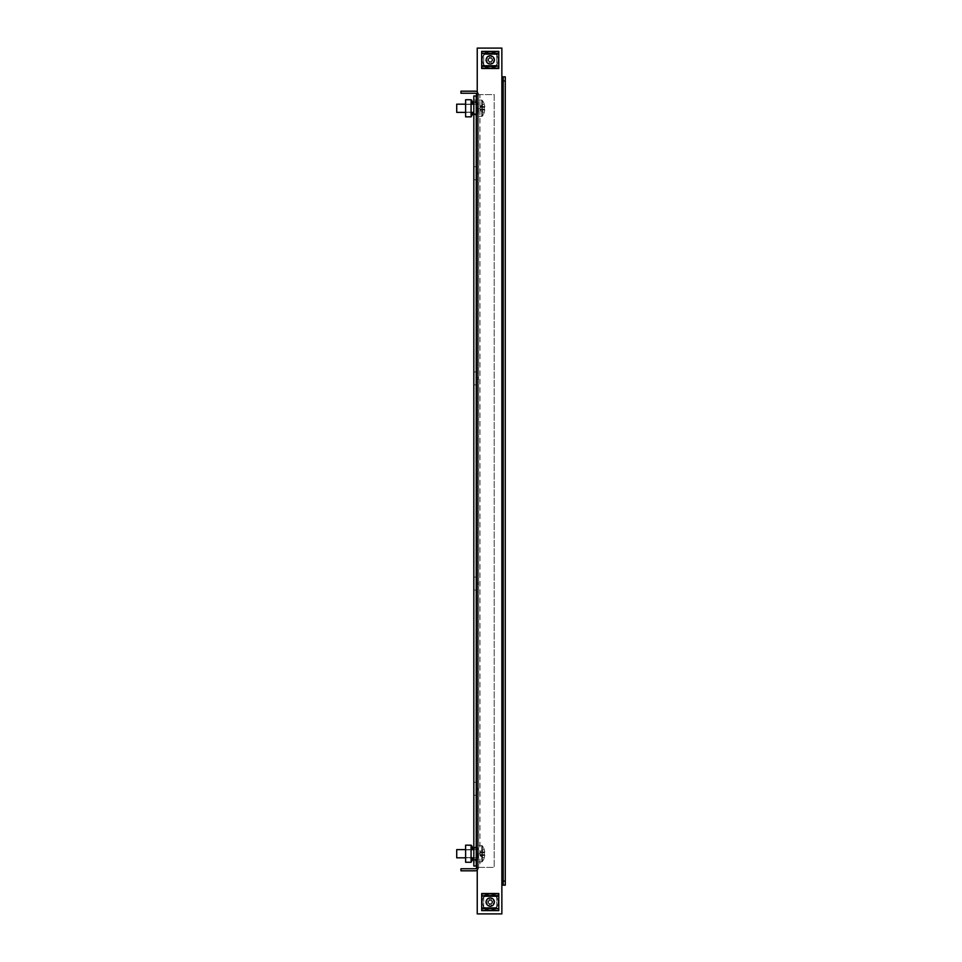 <?xml version="1.0" encoding="UTF-8"?>
<svg xmlns="http://www.w3.org/2000/svg" width="962" height="962" viewBox="0 0 962 962"><rect width="100%" height="100%" fill="white"/><g stroke="black" fill="none" stroke-linecap="round" stroke-linejoin="round"><path stroke-width="0.72" stroke-dasharray="4.81 3.61" d="M478.607 583.585L478.607 582.9L478.607 583.585M477.236 583.585L477.236 582.9L477.236 583.585M478.607 378.415L478.607 377.729L478.607 378.415M477.236 378.415L477.236 377.729L477.236 378.415M478.607 788.744L478.607 789.429L478.607 788.744M477.236 788.744L477.236 789.429L477.236 788.744M478.607 173.256L478.607 172.571L478.607 173.256M477.236 173.256L477.236 172.571L477.236 173.256M478.607 853.715L478.607 861.928L478.607 853.715M476.551 853.715L476.551 848.243L476.551 853.715M478.607 108.285L478.607 100.072L478.607 108.285M476.551 108.285L476.551 102.814L476.551 108.285M477.236 870.129A3.415 3.415 0 0 0 478.607 867.399L476.551 867.399L478.607 867.399L476.551 867.399L478.607 867.399L476.551 867.399L476.551 94.601L478.607 94.601L478.607 867.399L478.607 94.601L479.978 94.601L478.607 94.601A3.415 3.415 0 0 0 477.236 91.871M476.551 94.601L478.607 94.601A3.415 3.415 0 0 0 475.192 91.186L460.966 91.186L460.966 93.242L475.192 93.242A1.371 1.371 0 0 1 476.551 94.601L494.203 94.601L494.203 867.399L478.607 867.399A3.415 3.415 0 0 1 475.192 870.814L460.966 870.814L460.966 868.758L475.192 868.758A1.371 1.371 0 0 0 476.551 867.399M476.551 95.972L476.551 866.028M477.236 94.601L494.203 94.601L494.203 867.399L477.236 867.399M479.978 867.399L494.203 867.399L494.203 94.601L479.978 94.601L479.978 867.399L494.203 867.399L494.203 94.601L479.978 94.601L479.978 867.399M475.865 95.972L473.821 95.972L477.236 95.972L477.236 48.1L477.236 95.972L473.821 95.972L473.821 866.028L475.865 866.028L475.865 95.972L475.865 866.028L475.865 861.928L473.821 861.928L473.821 100.072L475.865 100.072L475.865 861.928L475.865 95.972L475.865 100.072L473.821 100.072L473.821 95.972L477.236 95.972L477.236 913.9L501.863 913.9L501.863 885.172L505.278 885.172L505.278 76.828L503.222 76.828L503.222 885.172L503.222 76.828L503.222 885.172L505.278 885.172L501.863 885.172L501.863 48.1L477.236 48.1L501.863 48.1L501.863 76.828L505.278 76.828L501.863 76.828L505.278 76.828L505.278 885.172L501.863 885.172L501.863 76.828L501.863 913.9L477.236 913.9L477.236 866.028L473.821 866.028L477.236 866.028L477.236 48.1L501.863 48.1L501.863 76.828M483.73 908.561L483.73 895.574L496.729 895.574L496.729 908.561L483.73 908.561L483.73 895.574L496.729 895.574L496.729 908.561L483.73 908.561L496.729 908.561L496.729 895.574L483.73 895.574L483.73 908.561L496.729 908.561L496.729 895.574L483.73 895.574L483.73 908.561M483.73 53.439L496.729 53.439L496.729 66.426L483.73 66.426L483.73 53.439L496.729 53.439L496.729 66.426L483.73 66.426L483.73 53.439L483.73 66.426L496.729 66.426L496.729 53.439L483.73 53.439L483.73 66.426L496.729 66.426L496.729 53.439L483.73 53.439M473.821 114.779L473.821 101.78L473.821 114.779L473.821 101.78L473.821 114.779L475.865 114.779L475.865 101.78L475.865 114.779L473.821 114.779L475.865 114.779L475.865 101.78L473.821 101.78L475.865 101.78L475.865 114.779L473.821 114.779M473.821 577.092L473.821 590.079L473.821 577.092L473.821 590.079L473.821 577.092L475.865 577.092L475.865 590.079L475.865 577.092L473.821 577.092L475.865 577.092L475.865 590.079L473.821 590.079L475.865 590.079L475.865 577.092L473.821 577.092M473.821 847.221L473.821 860.22L473.821 847.221L473.821 860.22L473.821 847.221L475.865 847.221L475.865 860.22L475.865 847.221L473.821 847.221L475.865 847.221L475.865 860.22L473.821 860.22L475.865 860.22L475.865 847.221L473.821 847.221M473.821 371.921L473.821 384.908L473.821 371.921L473.821 384.908L473.821 371.921L475.865 371.921L475.865 384.908L475.865 371.921L473.821 371.921L475.865 371.921L475.865 384.908L473.821 384.908L475.865 384.908L475.865 371.921L473.821 371.921M473.821 166.751L473.821 179.75L473.821 166.751L473.821 179.75L473.821 166.751L475.865 166.751L475.865 179.75L475.865 166.751L473.821 166.751L475.865 166.751L475.865 179.75L473.821 179.75L475.865 179.75L475.865 166.751L473.821 166.751M473.821 795.249L473.821 782.25L473.821 795.249L473.821 782.25L473.821 795.249L475.865 795.249L475.865 782.25L475.865 795.249L473.821 795.249L475.865 795.249L475.865 782.25L473.821 782.25L475.865 782.25L475.865 795.249L473.821 795.249M471.079 853.715L471.079 849.855L471.079 853.715M465.608 853.715L465.608 849.855L465.608 853.715M473.821 859.872L472.378 859.872L471.152 862.265L471.152 860.124L472.45 859.186L471.152 860.124A1.371 1.371 0 0 0 471.079 860.557L471.079 846.885A1.371 1.371 0 0 0 471.152 847.306A1.371 1.371 0 0 1 471.079 846.885L471.079 860.557A1.371 1.371 0 0 1 471.152 860.124L471.152 862.265L465.608 862.265L465.608 845.165L465.608 862.265L465.608 845.165L471.152 845.165L471.152 847.306A1.371 1.371 0 0 1 471.079 846.885M472.378 859.872L475.865 860.485L472.378 859.872L471.152 862.265L465.608 862.265L471.152 862.265L471.765 860.485M475.865 861.651L475.252 859.872L475.865 861.651M476.551 860.557L476.491 862.265L476.551 860.557L475.192 859.186L476.551 860.557L476.551 862.265L476.551 860.557L475.192 859.186L473.821 859.186L475.192 859.186L476.551 860.557M472.45 859.186L475.192 859.186L472.45 859.186L471.152 860.124L471.152 862.265M472.45 848.243L475.192 848.243L473.821 848.243L475.192 848.243L476.551 846.885L475.192 848.243L476.551 846.885L475.192 848.243L472.45 848.243L471.152 847.306L472.45 848.243L471.152 847.306L471.152 845.165L472.378 847.558L475.252 847.558L476.551 845.165L476.551 846.885L476.491 845.165L475.252 847.558L473.821 847.558M486.375 902.067A3.86 3.86 0 0 1 490.235 898.207A3.86 3.86 0 0 1 494.095 902.067A3.86 3.86 0 0 1 490.235 905.927A3.86 3.86 0 0 1 486.375 902.067A3.86 3.86 0 0 1 490.235 898.207A3.86 3.86 0 0 1 494.095 902.067A3.86 3.86 0 0 1 490.235 905.927A3.86 3.86 0 0 1 486.375 902.067A3.86 3.86 0 0 0 490.235 905.927A3.86 3.86 0 0 0 494.095 902.067A3.86 3.86 0 0 0 490.235 898.207A3.86 3.86 0 0 0 486.375 902.067A3.86 3.86 0 0 0 490.235 905.927A3.86 3.86 0 0 0 494.095 902.067A3.86 3.86 0 0 0 490.235 898.207A3.86 3.86 0 0 0 486.375 902.067M481.685 908.91L498.785 908.91L481.685 908.91L481.685 895.225L498.785 895.225L498.785 908.91L498.785 893.518L481.685 893.518L498.785 893.518L481.685 893.518L482.623 895.911L497.847 895.911L498.785 893.518L497.847 895.911L482.623 895.911L497.847 895.911L484.8 895.911L485.738 893.518L494.733 893.518L495.67 895.911L494.733 893.518L485.738 893.518L494.733 893.518L485.738 893.518L484.8 895.911L482.623 895.911L481.685 893.518L481.685 910.617L498.785 910.617L498.785 908.477L497.799 907.539L498.785 908.477L498.785 910.617L497.847 908.224L495.67 908.224L494.733 910.617L485.738 910.617L494.733 910.617L495.719 907.539L482.671 907.539L497.799 907.539L495.719 907.539L494.672 908.91L485.786 908.91L484.752 907.539L485.786 908.91L494.672 908.91L494.733 910.617L495.67 908.224L484.8 908.224L497.847 908.224L482.623 908.224L497.847 908.224L498.785 910.617L481.685 910.617L481.685 908.477L482.671 907.539L495.719 907.539L482.671 907.539L481.685 908.477L481.685 910.617L498.785 910.617L498.785 893.518L498.785 895.658L497.799 896.596L495.719 896.596L494.672 893.518L495.719 896.596L484.752 896.596L497.799 896.596L482.671 896.596L497.799 896.596L498.785 895.225L481.685 895.225L481.685 908.91M481.685 895.658L481.685 893.518L481.685 895.658L482.671 896.596L481.685 895.658M485.786 895.225L485.786 893.518L484.752 896.596L482.671 896.596L484.752 896.596L485.786 895.225L494.672 895.225L485.786 895.225M485.786 910.617L494.672 910.617L485.786 910.617L485.786 908.91L485.786 910.617M485.738 910.617L484.8 908.224L482.623 908.224L481.685 910.617L482.623 908.224L484.8 908.224L485.738 910.617M480.17 852.753L480.17 853.715L480.17 852.26L484.74 852.753L484.74 851.887A13.648 13.648 0 0 0 484.187 849.494A13.648 13.648 0 0 1 484.74 851.887L484.74 852.753L480.17 852.753L480.17 854.689L480.17 851.971L484.74 851.887L480.17 852.26L480.17 851.49L480.17 852.753L484.74 852.753L484.74 851.887A13.648 13.648 0 0 0 484.187 849.494L480.17 851.49L480.17 852.26L484.74 851.887L484.187 852.753A13.528 12.109 -90 0 1 484.187 854.689L484.187 854.689A13.528 12.109 -90 0 0 484.187 852.753L480.17 852.753L480.17 854.689L484.74 854.689L484.74 855.543L484.74 854.689L480.17 854.689L480.17 855.939L480.17 855.17L484.74 855.543A13.648 13.648 0 0 1 484.187 857.948A13.648 13.648 0 0 0 484.74 855.543L480.17 855.471L480.17 852.753L484.187 852.753A13.528 12.109 -90 0 1 484.187 854.689L480.17 854.689L484.74 854.689L480.17 854.689L480.17 855.939L480.17 855.17L484.74 855.543L484.74 854.689L484.74 855.543A13.648 13.648 0 0 1 484.187 857.948L480.17 855.939L484.187 857.948A13.648 13.648 0 0 0 484.74 855.543L480.17 855.471L480.17 854.689L484.187 854.689A13.528 12.109 -90 0 0 484.187 852.753L480.17 852.753M482.395 861.615L482.395 853.715L482.395 861.615A13.672 13.672 0 0 0 484.223 857.96L484.223 857.96A13.672 13.672 0 0 1 482.395 861.615L482.395 845.826A13.672 13.672 0 0 1 484.223 849.47L484.187 849.494A13.648 13.648 0 0 1 484.74 851.887L480.17 852.26L480.17 851.49L484.223 849.47A13.672 13.672 0 0 0 482.395 845.826L481.782 861.928L481.782 845.514L481.782 861.928L482.395 861.615M473.821 857.815L478.27 857.815L478.27 853.715L478.27 857.815L456.722 857.815L456.722 849.614L456.722 857.815L456.722 849.614L478.27 849.614L478.27 857.815L478.607 849.278L473.821 849.614M491.69 901.093A1.756 1.756 0 0 1 491.69 903.041L492.46 903.041L491.69 903.041A1.756 1.756 0 0 1 491.209 903.522L491.209 906.3L491.209 903.522A1.756 1.756 0 0 1 489.261 903.522L489.261 904.292L489.261 903.522A1.756 1.756 0 0 1 489.261 900.612A1.756 1.756 0 0 1 491.69 901.093L494.468 901.093L491.69 901.093A1.756 1.756 0 0 0 491.209 900.612L491.209 899.843L491.209 900.612A1.756 1.756 0 0 0 489.261 900.612L489.261 897.835L489.261 900.612A1.756 1.756 0 0 0 488.78 901.093L488.011 901.093L488.78 901.093A1.756 1.756 0 0 0 488.78 903.041L486.002 903.041L488.78 903.041L488.011 903.041L488.011 901.093L488.011 903.041L486.002 903.041L488.407 903.041A2.068 2.068 0 0 0 489.261 903.895A2.068 2.068 0 0 1 488.407 903.041L488.78 903.041A1.756 1.756 0 0 0 489.261 903.522L489.261 903.522A1.756 1.756 0 0 0 491.209 903.522L491.209 904.292L489.261 904.292L491.209 904.292L491.209 906.3L491.209 903.895A2.068 2.068 0 0 0 492.063 903.041A2.068 2.068 0 0 1 491.209 903.895L491.209 903.522A1.756 1.756 0 0 0 491.69 901.093L492.46 901.093L492.46 903.041L492.46 901.093L494.468 901.093L492.063 901.093A2.068 2.068 0 0 0 491.209 900.24A2.068 2.068 0 0 1 492.063 901.093L491.69 901.093M494.336 902.067A4.101 4.101 0 0 0 490.235 897.967A4.101 4.101 0 0 0 486.135 902.067A4.101 4.101 0 0 0 490.235 906.168A4.101 4.101 0 0 0 494.336 902.067A4.101 4.101 0 0 1 490.235 906.168A4.101 4.101 0 0 1 486.135 902.067A4.101 4.101 0 0 1 490.235 897.967A4.101 4.101 0 0 1 494.336 902.067A4.101 4.101 0 0 0 490.235 897.967A4.101 4.101 0 0 0 486.135 902.067A4.101 4.101 0 0 0 490.235 906.168A4.101 4.101 0 0 0 494.336 902.067A4.101 4.101 0 0 1 490.235 906.168A4.101 4.101 0 0 1 486.135 902.067M498.436 902.067A8.201 8.201 0 0 1 490.235 910.28A8.201 8.201 0 0 1 482.022 902.067A8.201 8.201 0 0 1 490.235 893.866A8.201 8.201 0 0 1 498.436 902.067A8.201 8.201 0 0 1 490.235 910.28A8.201 8.201 0 0 1 482.022 902.067A8.201 8.201 0 0 1 490.235 893.866A8.201 8.201 0 0 1 498.436 902.067A8.201 8.201 0 0 0 490.235 893.866A8.201 8.201 0 0 0 482.022 902.067A8.201 8.201 0 0 0 490.235 910.28A8.201 8.201 0 0 0 498.436 902.067A8.201 8.201 0 0 0 490.235 893.866A8.201 8.201 0 0 0 482.022 902.067A8.201 8.201 0 0 0 490.235 910.28A8.201 8.201 0 0 0 498.436 902.067A8.201 8.201 0 0 0 490.235 893.866A8.201 8.201 0 0 0 482.022 902.067M490.235 909.968A7.888 7.888 0 0 1 482.335 902.067A7.888 7.888 0 0 1 490.235 894.179A7.888 7.888 0 0 1 498.124 902.067A7.888 7.888 0 0 1 490.235 909.968A7.888 7.888 0 0 0 498.124 902.067A7.888 7.888 0 0 0 490.235 894.179A7.888 7.888 0 0 0 482.335 902.067A7.888 7.888 0 0 0 490.235 909.968M490.235 897.823A13.528 6.037 0 0 0 489.261 897.835L489.261 900.24A2.068 2.068 0 0 0 488.407 901.093A2.068 2.068 0 0 1 489.261 900.24L491.209 899.843L489.261 899.843L489.261 897.835A13.528 6.037 0 0 1 490.235 897.823A13.528 6.037 0 0 1 491.209 897.835L491.209 900.612L491.209 897.835A13.528 6.037 0 0 0 490.235 897.823M486.002 901.093L488.78 901.093L486.002 901.093A13.528 6.037 -90 0 0 486.002 903.041A13.528 6.037 -90 0 1 486.002 901.093L488.011 901.093L486.002 901.093M489.261 906.3L489.261 903.895L489.261 906.3A13.528 6.037 180 0 0 490.235 906.312A13.528 6.037 180 0 0 491.209 906.3A13.528 6.037 180 0 1 490.235 906.312A13.528 6.037 180 0 1 489.261 906.3L489.261 904.292L489.261 906.3M494.468 903.041L491.69 903.041L494.468 903.041A13.528 6.037 90 0 0 494.468 901.093A13.528 6.037 90 0 1 494.468 903.041L492.46 903.041L494.468 903.041M491.209 897.835L491.209 899.843L491.209 897.835M488.78 60.907A1.756 1.756 0 0 1 488.78 58.959L488.011 58.959L488.78 58.959A1.756 1.756 0 0 1 489.261 58.478L489.261 55.7L489.261 58.478A1.756 1.756 0 0 1 491.209 58.478L491.209 57.708L491.209 58.478A1.756 1.756 0 0 1 491.209 61.388A1.756 1.756 0 0 1 488.78 60.907L486.002 60.907L488.78 60.907A1.756 1.756 0 0 0 489.261 61.388L489.261 62.157L489.261 61.388A1.756 1.756 0 0 0 491.209 61.388L491.209 64.165L491.209 61.388A1.756 1.756 0 0 0 491.69 60.907L492.46 60.907L491.69 60.907A1.756 1.756 0 0 0 491.69 58.959L494.468 58.959L491.69 58.959L492.46 58.959L492.46 60.907L492.46 58.959L494.468 58.959L492.063 58.959A2.068 2.068 0 0 0 491.209 58.105A2.068 2.068 0 0 1 492.063 58.959L491.69 58.959A1.756 1.756 0 0 0 491.209 58.478L491.209 58.478A1.756 1.756 0 0 0 489.261 58.478L489.261 57.708L491.209 57.708L489.261 57.708L489.261 55.7L489.261 58.105A2.068 2.068 0 0 0 488.407 58.959A2.068 2.068 0 0 1 489.261 58.105L489.261 58.478A1.756 1.756 0 0 0 488.78 60.907L488.011 60.907L488.011 58.959L488.011 60.907L486.002 60.907L488.407 60.907A2.068 2.068 0 0 0 489.261 61.76A2.068 2.068 0 0 1 488.407 60.907L488.78 60.907M486.135 59.933A4.101 4.101 0 0 0 490.235 64.033A4.101 4.101 0 0 0 494.336 59.933A4.101 4.101 0 0 0 490.235 55.832A4.101 4.101 0 0 0 486.135 59.933A4.101 4.101 0 0 1 490.235 55.832A4.101 4.101 0 0 1 494.336 59.933A4.101 4.101 0 0 1 490.235 64.033A4.101 4.101 0 0 1 486.135 59.933A4.101 4.101 0 0 0 490.235 64.033A4.101 4.101 0 0 0 494.336 59.933A4.101 4.101 0 0 0 490.235 55.832A4.101 4.101 0 0 0 486.135 59.933A4.101 4.101 0 0 1 490.235 55.832A4.101 4.101 0 0 1 494.336 59.933M482.022 59.933A8.201 8.201 0 0 1 490.235 51.72A8.201 8.201 0 0 1 498.436 59.933A8.201 8.201 0 0 1 490.235 68.134A8.201 8.201 0 0 1 482.022 59.933A8.201 8.201 0 0 1 490.235 51.72A8.201 8.201 0 0 1 498.436 59.933A8.201 8.201 0 0 1 490.235 68.134A8.201 8.201 0 0 1 482.022 59.933A8.201 8.201 0 0 0 490.235 68.134A8.201 8.201 0 0 0 498.436 59.933A8.201 8.201 0 0 0 490.235 51.72A8.201 8.201 0 0 0 482.022 59.933A8.201 8.201 0 0 0 490.235 68.134A8.201 8.201 0 0 0 498.436 59.933A8.201 8.201 0 0 0 490.235 51.72A8.201 8.201 0 0 0 482.022 59.933A8.201 8.201 0 0 0 490.235 68.134A8.201 8.201 0 0 0 498.436 59.933M490.235 52.032A7.888 7.888 0 0 1 498.124 59.933A7.888 7.888 0 0 1 490.235 67.821A7.888 7.888 0 0 1 482.335 59.933A7.888 7.888 0 0 1 490.235 52.032A7.888 7.888 0 0 0 482.335 59.933A7.888 7.888 0 0 0 490.235 67.821A7.888 7.888 0 0 0 498.124 59.933A7.888 7.888 0 0 0 490.235 52.032M490.235 64.177A13.528 6.037 180 0 0 491.209 64.165L491.209 61.76A2.068 2.068 0 0 0 492.063 60.907A2.068 2.068 0 0 1 491.209 61.76L489.261 62.157L491.209 62.157L491.209 64.165A13.528 6.037 180 0 1 490.235 64.177A13.528 6.037 180 0 1 489.261 64.165L489.261 61.388L489.261 64.165A13.528 6.037 180 0 0 490.235 64.177M494.468 60.907L491.69 60.907L494.468 60.907A13.528 6.037 90 0 0 494.468 58.959A13.528 6.037 90 0 1 494.468 60.907L492.46 60.907L494.468 60.907M491.209 55.7L491.209 58.105L491.209 55.7A13.528 6.037 -0 0 0 490.235 55.688A13.528 6.037 -0 0 0 489.261 55.7A13.528 6.037 -0 0 1 490.235 55.688A13.528 6.037 -0 0 1 491.209 55.7L491.209 57.708L491.209 55.7M486.002 58.959L488.78 58.959L486.002 58.959A13.528 6.037 -90 0 0 486.002 60.907A13.528 6.037 -90 0 1 486.002 58.959L488.011 58.959L486.002 58.959M489.261 64.165L489.261 62.157L489.261 64.165M494.095 59.933A3.86 3.86 0 0 1 490.235 63.793A3.86 3.86 0 0 1 486.375 59.933A3.86 3.86 0 0 1 490.235 56.073A3.86 3.86 0 0 1 494.095 59.933A3.86 3.86 0 0 1 490.235 63.793A3.86 3.86 0 0 1 486.375 59.933A3.86 3.86 0 0 1 490.235 56.073A3.86 3.86 0 0 1 494.095 59.933A3.86 3.86 0 0 0 490.235 56.073A3.86 3.86 0 0 0 486.375 59.933A3.86 3.86 0 0 0 490.235 63.793A3.86 3.86 0 0 0 494.095 59.933A3.86 3.86 0 0 0 490.235 56.073A3.86 3.86 0 0 0 486.375 59.933A3.86 3.86 0 0 0 490.235 63.793A3.86 3.86 0 0 0 494.095 59.933M498.785 53.09L481.685 53.09L498.785 53.09L498.785 66.775L481.685 66.775L481.685 53.09L481.685 68.482L498.785 68.482L481.685 68.482L498.785 68.482L497.847 66.089L482.623 66.089L481.685 68.482L482.623 66.089L497.847 66.089L482.623 66.089L495.67 66.089L494.733 68.482L485.738 68.482L484.8 66.089L485.738 68.482L494.733 68.482L485.738 68.482L494.733 68.482L495.67 66.089L497.847 66.089L498.785 68.482L498.785 51.383L481.685 51.383L481.685 53.523L482.671 54.461L481.685 53.523L481.685 51.383L482.623 53.776L484.8 53.776L485.738 51.383L494.733 51.383L485.738 51.383L484.752 54.461L497.799 54.461L482.671 54.461L484.752 54.461L485.786 53.09L494.672 53.09L495.719 54.461L494.672 53.09L485.786 53.09L485.738 51.383L484.8 53.776L495.67 53.776L482.623 53.776L497.847 53.776L482.623 53.776L481.685 51.383L498.785 51.383L498.785 53.523L497.799 54.461L484.752 54.461L497.799 54.461L498.785 53.523L498.785 51.383L481.685 51.383L481.685 68.482L481.685 66.342L482.671 65.404L484.752 65.404L485.786 68.482L484.752 65.404L495.719 65.404L482.671 65.404L497.799 65.404L482.671 65.404L481.685 66.775L498.785 66.775L498.785 53.09M498.785 66.342L498.785 68.482L498.785 66.342L497.799 65.404L498.785 66.342M494.672 66.775L494.672 68.482L495.719 65.404L497.799 65.404L495.719 65.404L494.672 66.775L485.786 66.775L494.672 66.775M494.672 51.383L485.786 51.383L494.672 51.383L494.672 53.09L494.672 51.383M494.733 51.383L495.67 53.776L497.847 53.776L498.785 51.383L497.847 53.776L495.67 53.776L494.733 51.383M480.17 109.247L480.17 108.285L480.17 109.74L484.74 109.247L484.74 110.113A13.648 13.648 0 0 1 484.187 112.506A13.648 13.648 0 0 0 484.74 110.113L484.74 109.247L480.17 109.247L480.17 107.311L480.17 110.029L484.74 110.113L480.17 109.74L480.17 110.51L480.17 109.247L484.74 109.247L484.74 110.113A13.648 13.648 0 0 1 484.187 112.506L480.17 110.51L480.17 109.74L484.74 110.113L484.187 109.247A13.528 12.109 -90 0 0 484.187 107.311L484.187 107.311A13.528 12.109 -90 0 1 484.187 109.247L480.17 109.247L480.17 107.311L484.74 107.311L484.74 106.457L484.74 107.311L480.17 107.311L480.17 106.06L480.17 106.83L484.74 106.457A13.648 13.648 0 0 0 484.187 104.052A13.648 13.648 0 0 1 484.74 106.457L480.17 106.529L480.17 109.247L484.187 109.247A13.528 12.109 -90 0 0 484.187 107.311L480.17 107.311L484.74 107.311L480.17 107.311L480.17 106.06L480.17 106.83L484.74 106.457L484.74 107.311L484.74 106.457A13.648 13.648 0 0 0 484.187 104.052L480.17 106.06L484.187 104.052A13.648 13.648 0 0 1 484.74 106.457L480.17 106.529L480.17 107.311L484.187 107.311A13.528 12.109 -90 0 1 484.187 109.247L480.17 109.247M482.395 100.385L482.395 108.285L482.395 100.385A13.672 13.672 0 0 1 484.223 104.04L484.223 104.04A13.672 13.672 0 0 0 482.395 100.385L482.395 116.174A13.672 13.672 0 0 0 484.223 112.53L484.187 112.506A13.648 13.648 0 0 0 484.74 110.113L480.17 109.74L480.17 110.51L484.223 112.53A13.672 13.672 0 0 1 482.395 116.174L481.782 100.072L481.782 116.486L481.782 100.072L482.395 100.385M473.821 112.386L456.722 112.386L456.722 104.185L456.722 108.285L456.722 104.185L478.27 104.185L478.27 112.386L478.607 103.836L473.821 104.185M471.079 108.285L471.079 112.145L471.079 108.285M465.608 108.285L465.608 112.145L465.608 108.285M473.821 114.442L475.252 114.442L476.551 116.835L475.252 114.442L472.378 114.442L471.152 116.835L471.152 114.694A1.371 1.371 0 0 0 471.079 115.115L471.079 101.443A1.371 1.371 0 0 0 471.152 101.876L471.152 99.735L465.608 99.735L465.608 116.835L465.608 99.735L471.152 99.735L472.378 102.128L473.821 102.128M472.378 114.442L475.252 114.442L476.551 116.835L475.252 114.442L472.378 114.442L471.152 116.835L465.608 116.835L465.608 99.735L471.152 99.735L471.765 100.349L471.152 99.735L471.152 101.876A1.371 1.371 0 0 1 471.079 101.443L471.079 115.115A1.371 1.371 0 0 1 471.152 114.694L472.45 113.756L475.192 113.756L476.551 115.115L475.192 113.756L473.821 113.756L475.192 113.756L476.551 115.115L475.192 113.756L472.45 113.756L471.152 114.694L472.45 113.756M475.252 102.128L475.865 101.515L472.378 102.128L475.252 102.128L475.865 100.349L475.252 102.128M476.491 99.735L475.865 101.515L476.491 99.735M472.45 102.814L471.152 101.876L472.45 102.814L475.192 102.814L473.821 102.814L475.192 102.814L476.551 101.443L476.551 99.735L476.551 101.443L475.192 102.814L476.551 101.443L476.551 99.735L476.551 101.443L475.192 102.814L472.45 102.814L471.152 101.876L471.152 99.735M476.551 116.835L476.551 115.115L476.551 116.835M501.863 885.172L501.863 913.9L477.236 913.9L477.236 95.972M473.821 95.972L473.821 866.028L477.236 866.028M473.821 866.028L473.821 861.928L475.865 861.928L475.865 866.028M503.222 80.928L505.278 80.928L505.278 881.072L503.222 881.072M505.278 80.928L505.278 76.828M505.278 885.172L505.278 881.072M475.865 179.75L473.821 179.75L475.865 179.75M475.865 782.25L473.821 782.25L475.865 782.25M475.865 590.079L473.821 590.079L475.865 590.079M475.865 101.78L473.821 101.78L475.865 101.78M475.865 384.908L473.821 384.908L475.865 384.908M475.865 860.22L473.821 860.22L475.865 860.22M482.395 853.715L482.395 845.826L482.395 853.715M484.187 857.948L480.17 855.939L484.187 857.948M484.187 854.689L480.17 854.689L484.187 854.689M465.608 849.614L471.079 849.614L471.079 857.815L465.608 857.815M471.152 845.165L471.765 845.79L465.608 845.165L471.152 845.165L471.152 847.306M476.551 845.165L476.551 846.885L476.551 845.165M475.865 845.79L476.491 845.165L475.865 846.945L475.865 845.79M475.865 846.945L475.252 847.558L475.865 846.945M472.378 847.558L475.252 847.558L472.378 847.558L471.765 845.79M482.395 108.285L482.395 116.174L482.395 108.285M484.187 104.052L480.17 106.06L484.187 104.052M484.187 107.311L480.17 107.311L484.187 107.311M465.608 104.185L471.079 104.185L471.079 112.386L465.608 112.386M471.152 116.835L465.608 116.835L471.152 116.835L471.152 114.694L471.152 116.835L471.765 115.055M471.765 100.349L472.378 102.128M482.154 894.131L498.316 894.131L482.154 894.131M482.154 895.297L498.316 895.297L482.154 895.297M485.269 895.297L495.202 895.297L485.269 895.297M485.269 894.131L495.202 894.131L485.269 894.131M485.269 910.004L495.202 910.004L485.269 910.004M485.269 908.837L495.202 908.837L485.269 908.837M482.154 908.837L498.316 908.837L482.154 908.837M482.154 910.004L498.316 910.004L482.154 910.004M485.786 902.067A4.449 4.449 0 0 1 490.235 897.618A4.449 4.449 0 0 1 494.672 902.067A4.449 4.449 0 0 1 490.235 906.517A4.449 4.449 0 0 1 485.786 902.067A4.449 4.449 0 0 0 490.235 906.517A4.449 4.449 0 0 0 494.672 902.067A4.449 4.449 0 0 0 490.235 897.618A4.449 4.449 0 0 0 485.786 902.067M494.672 59.933A4.449 4.449 0 0 1 490.235 64.382A4.449 4.449 0 0 1 485.786 59.933A4.449 4.449 0 0 1 490.235 55.483A4.449 4.449 0 0 1 494.672 59.933A4.449 4.449 0 0 0 490.235 55.483A4.449 4.449 0 0 0 485.786 59.933A4.449 4.449 0 0 0 490.235 64.382A4.449 4.449 0 0 0 494.672 59.933M498.316 67.869L482.154 67.869L498.316 67.869M498.316 66.703L482.154 66.703L498.316 66.703M495.202 66.703L485.269 66.703L495.202 66.703M495.202 67.869L485.269 67.869L495.202 67.869M495.202 51.996L485.269 51.996L495.202 51.996M495.202 53.163L485.269 53.163L495.202 53.163M498.316 53.163L482.154 53.163L498.316 53.163M498.316 51.996L482.154 51.996L498.316 51.996M481.782 853.715L481.782 845.514L481.782 853.715M481.782 108.285L481.782 116.486L481.782 108.285M477.236 582.9L478.607 582.9L477.236 582.9M477.236 377.729L478.607 377.729L477.236 377.729M477.236 788.07L478.607 788.07L477.236 788.07M477.236 172.571L478.607 172.571L477.236 172.571M476.551 848.243L478.607 848.243L476.551 848.243M476.551 102.814L478.607 102.814L476.551 102.814M476.551 113.756L478.607 113.756L476.551 113.756M476.551 859.186L478.607 859.186L476.551 859.186M477.236 789.429L478.607 789.429L477.236 789.429M477.236 584.271L478.607 584.271L477.236 584.271M477.236 173.93L478.607 173.93L477.236 173.93M477.236 379.1L478.607 379.1L477.236 379.1M465.608 857.575L471.079 857.575L465.608 857.575M465.608 849.855L471.079 849.855L465.608 849.855M479.593 853.715L480.17 851.971L480.17 855.471L479.593 853.715M478.607 861.928L481.782 861.928L478.607 861.928M478.607 845.514L482.395 845.826L478.607 845.514M479.593 108.285L480.17 110.029L480.17 106.529L479.593 108.285M478.607 100.072L481.782 100.072L478.607 100.072M478.607 116.486L482.395 116.174L478.607 116.486M465.608 104.425L471.079 104.425L465.608 104.425M465.608 112.145L471.079 112.145L465.608 112.145"/><path stroke-width="1.44" d="M477.236 94.601L476.551 94.601L476.551 95.972M476.551 866.028L476.551 867.399A1.371 1.371 0 0 1 475.192 868.758L460.966 868.758L460.966 870.814L475.192 870.814A3.415 3.415 0 0 0 477.236 870.129M477.236 867.399L476.551 867.399M476.551 94.601A1.371 1.371 0 0 0 475.192 93.242L460.966 93.242L460.966 91.186L475.192 91.186A3.415 3.415 0 0 1 477.236 91.871M503.222 76.828L505.278 76.828L505.278 80.928L503.222 80.928L503.222 76.828L501.863 76.828L501.863 913.9L477.236 913.9L477.236 866.028L473.821 866.028L473.821 95.972L477.236 95.972L477.236 866.028M501.863 76.828L501.863 48.1L477.236 48.1L477.236 95.972M501.863 885.172L503.222 885.172L503.222 80.928M503.222 881.072L505.278 881.072L505.278 80.928M505.278 881.072L505.278 885.172L503.222 885.172M471.152 847.306A1.371 1.371 0 0 1 471.079 846.885L471.079 860.557A1.371 1.371 0 0 1 471.152 860.124L471.152 862.265L465.608 862.265L465.608 845.165L471.152 845.165L471.152 847.306L473.821 848.243L472.45 848.243M471.152 862.265L472.378 859.872L473.821 859.872M472.45 859.186L473.821 859.186L471.152 860.124A1.371 1.371 0 0 0 471.079 860.557L471.079 857.815L473.821 857.815M473.821 847.558L472.378 847.558L471.152 845.165M481.685 893.518L498.785 893.518L498.785 910.617L481.685 910.617L481.685 893.518M465.608 849.614L456.722 849.614L456.722 857.815L465.608 857.815M494.336 902.067A4.101 4.101 0 0 1 490.235 906.168A4.101 4.101 0 0 1 486.135 902.067A4.101 4.101 0 0 1 490.235 897.967A4.101 4.101 0 0 1 494.336 902.067M486.135 59.933A4.101 4.101 0 0 1 490.235 55.832A4.101 4.101 0 0 1 494.336 59.933A4.101 4.101 0 0 1 490.235 64.033A4.101 4.101 0 0 1 486.135 59.933M498.785 68.482L481.685 68.482L481.685 51.383L498.785 51.383L498.785 68.482M465.608 104.185L456.722 104.185L456.722 112.386L465.608 112.386M473.821 102.128L472.378 102.128L471.152 99.735L471.152 101.876A1.371 1.371 0 0 1 471.079 101.443L471.079 115.115A1.371 1.371 0 0 1 471.152 114.694A1.371 1.371 0 0 0 471.079 115.115L471.079 112.386L473.821 112.386M471.152 99.735L465.608 99.735L465.608 116.835L471.152 116.835L471.152 114.694L473.821 113.756L472.45 113.756M472.45 102.814L473.821 102.814L471.152 101.876M471.152 116.835L472.378 114.442L473.821 114.442M471.079 846.885L471.079 849.614L473.821 849.614M471.765 860.485L472.378 859.872M472.378 847.558L471.765 845.79M471.079 101.443L471.079 104.185L473.821 104.185M472.378 102.128L471.765 100.349M471.765 115.055L472.378 114.442"/></g></svg>
